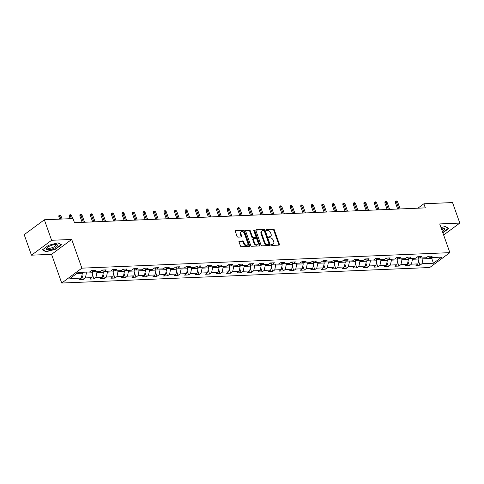 <?xml version="1.0" encoding="UTF-8"?>
<svg xmlns="http://www.w3.org/2000/svg" width="484" height="484" viewBox="0 0 484 484"><rect width="100%" height="100%" fill="white"/><g stroke="black" fill="none" stroke-linecap="round" stroke-linejoin="round"><path stroke-width="0.73" d="M271.33 244.874A0.629 0.423 53.6 0 0 271.99 245.418L279.026 245.122A0.895 0.605 53.6 0 0 279.401 244.287L274.265 229.791A0.895 0.605 53.6 0 0 273.321 229.017L266.291 229.313A0.629 0.423 53.6 0 0 266.69 230.438L267.598 230.402A2.874 1.93 53.6 0 1 270.629 232.889L271.058 234.093A2.874 1.93 53.6 0 1 270.641 236.494A2.874 1.93 53.6 0 1 269.848 236.761L268.941 236.797A0.629 0.423 53.6 0 0 269.34 237.928L270.247 237.886A2.874 1.93 53.6 0 1 273.279 240.379L273.708 241.583A2.874 1.93 53.6 0 1 273.297 243.984A2.874 1.93 53.6 0 1 272.504 244.251L271.591 244.287A0.629 0.423 53.6 0 0 271.33 244.874M239.392 241.032A0.895 0.605 53.6 0 0 239.011 241.861L240.451 245.926A0.895 0.605 53.6 0 0 241.401 246.707L249.212 246.38A0.895 0.605 53.6 0 0 249.587 245.545L244.45 231.049A0.895 0.605 53.6 0 0 243.506 230.269L235.696 230.602A0.895 0.605 53.6 0 0 235.321 231.437L237.057 236.343A0.895 0.605 53.6 0 0 238.007 237.124L241.347 236.985A0.895 0.605 53.6 0 0 241.728 236.15L240.863 233.712A2.402 1.615 53.6 0 1 241.207 231.709A2.402 1.615 53.6 0 1 244.402 233.566L247.784 243.107A2.402 1.615 53.6 0 1 247.439 245.11A2.402 1.615 53.6 0 1 244.245 243.258L243.676 241.667A0.895 0.605 53.6 0 0 242.732 240.887L238.987 241.322M71.711 239.441L51.619 240.294L44.359 219.778L24.2 234.667L31.466 255.177L51.558 254.33L61.722 283.043L81.881 268.16L71.711 239.441L51.558 254.33M443.634 235.018L459.8 223.076L439.708 223.923L449.878 252.642L81.881 268.16M459.8 223.076L452.534 202.566L423.881 203.776L417.904 208.193M44.359 219.778L73.011 218.574L74.463 222.676L425.333 207.878L423.881 203.776M261.033 245.061A0.895 0.605 53.6 0 0 261.983 245.842L269.794 245.509A0.895 0.605 53.6 0 0 270.169 244.674L265.032 230.178A0.895 0.605 53.6 0 0 264.089 229.404L256.278 229.731A0.895 0.605 53.6 0 0 255.903 230.566L261.033 245.061M259.503 245.945L251.692 246.271A0.895 0.605 53.6 0 1 250.742 245.497L245.612 231.001A0.895 0.605 53.6 0 1 245.987 230.166L249.327 230.027A0.895 0.605 53.6 0 1 250.276 230.801L252.358 236.682A0.895 0.605 53.6 0 0 253.307 237.456L255.522 237.366A0.895 0.605 53.6 0 0 255.897 236.531L253.731 230.414A0.629 0.423 53.6 0 1 254.657 230.372L259.878 245.11A0.895 0.605 53.6 0 1 259.503 245.945M61.722 283.043L429.719 267.525L449.878 252.642M83.405 279.383L85.396 277.913L91.869 277.641L89.879 279.111L93.926 278.935L95.911 277.471L102.384 277.193L100.394 278.663L104.441 278.494L106.432 277.023L112.905 276.751L110.915 278.221L114.962 278.052L116.947 276.582L123.42 276.31L121.436 277.78L125.477 277.604L127.467 276.14L133.941 275.868L131.951 277.332L135.998 277.163L137.982 275.692L144.456 275.42L142.471 276.89L146.513 276.721L148.503 275.251L154.977 274.979L152.986 276.449L157.034 276.273L159.018 274.809L165.492 274.537L163.507 276.001L167.549 275.832L169.539 274.361L176.013 274.089L174.022 275.559L178.07 275.39L180.054 273.92L186.528 273.648L184.543 275.118L188.585 274.948L190.575 273.478L197.048 273.206L195.058 274.67L199.106 274.501L201.09 273.03L207.563 272.758L205.579 274.228L209.62 274.059L211.611 272.589L218.084 272.317L216.094 273.787L220.141 273.617L222.126 272.147L228.599 271.875L226.615 273.339L230.656 273.17L232.647 271.706L239.12 271.427L237.13 272.897L241.177 272.728L243.162 271.258L249.635 270.986L247.651 272.456L251.692 272.286L253.683 270.816L260.156 270.544L258.166 272.014L262.213 271.839L264.203 270.374L270.671 270.096L268.687 271.566L272.728 271.397L274.718 269.927L281.192 269.655L279.201 271.125L283.249 270.955L285.239 269.485L291.707 269.213L289.722 270.683L293.764 270.508L295.754 269.043L302.228 268.771L300.237 270.235L304.285 270.066L306.275 268.596L312.743 268.324L310.758 269.794L314.8 269.624L316.79 268.154L323.264 267.882L321.273 269.352L325.321 269.177L327.311 267.712L333.779 267.44L331.794 268.904L335.836 268.735L337.826 267.265L344.299 266.993L342.309 268.463L346.356 268.293L348.347 266.823L354.814 266.551L352.83 268.021L356.871 267.852L358.862 266.382L365.335 266.109L363.345 267.573L367.392 267.404L369.383 265.934L375.85 265.662L373.866 267.132L377.907 266.962L379.898 265.492L386.371 265.22L384.381 266.69L388.428 266.521L390.419 265.05L396.892 264.778L394.902 266.242L398.943 266.073L400.934 264.609L407.407 264.331L405.417 265.801L409.464 265.631L411.454 264.161L417.928 263.889L415.938 265.359L419.985 265.19L421.969 263.719L433.434 263.236L441.711 257.119L430.252 257.603L432.242 256.133L428.195 256.308L426.204 257.772L419.731 258.045L421.721 256.581L417.674 256.75L415.689 258.22L409.216 258.492L411.206 257.022L407.159 257.192L405.168 258.662L398.695 258.934L400.685 257.464L396.638 257.633L394.654 259.103L388.18 259.376L390.171 257.911L386.123 258.081L384.133 259.551L377.659 259.823L379.65 258.353L375.602 258.523L373.618 259.993L367.144 260.265L369.135 258.795L365.087 258.964L363.097 260.434L356.623 260.707L358.614 259.243L354.566 259.412L352.582 260.876L346.108 261.154L348.099 259.684L344.051 259.854L342.061 261.324L335.587 261.596L337.578 260.126L333.53 260.295L331.546 261.765L325.073 262.038L327.057 260.567L323.016 260.743L321.025 262.207L314.552 262.485L316.542 261.015L312.495 261.185L310.51 262.655L304.037 262.927L306.021 261.457L301.98 261.626L299.989 263.096L293.516 263.369L295.506 261.898L291.459 262.074L289.474 263.538L283.001 263.81L284.985 262.346L280.944 262.516L278.953 263.986L272.48 264.258L274.47 262.788L270.423 262.957L268.438 264.427L261.965 264.7L263.949 263.229L259.908 263.405L257.918 264.869L251.444 265.141L253.434 263.677L249.387 263.847L247.403 265.317L240.929 265.589L242.914 264.119L238.872 264.288L236.882 265.758L230.408 266.031L232.399 264.56L228.351 264.73L226.367 266.2L219.893 266.472L221.878 265.008L217.836 265.178L215.846 266.648L209.372 266.92L211.363 265.45L207.315 265.619L205.331 267.089L198.857 267.362L200.842 265.891L196.8 266.061L194.81 267.531L188.337 267.803L190.327 266.339L186.279 266.509L184.289 267.973L177.822 268.251L179.806 266.781L175.765 266.95L173.774 268.42L167.301 268.693L169.291 267.222L165.244 267.392L163.253 268.862L156.786 269.134L158.77 267.664L154.729 267.84L152.738 269.304L146.265 269.582L148.255 268.112L144.208 268.281L142.217 269.751L135.75 270.024L137.734 268.553L133.693 268.723L131.702 270.193L125.229 270.465L127.219 268.995L123.172 269.171L121.181 270.635L114.714 270.907L116.698 269.443L112.657 269.612L110.667 271.082L104.193 271.355L106.184 269.884L102.136 270.054L100.146 271.524L93.678 271.796L95.663 270.326L91.621 270.502L89.631 271.966L78.166 272.45L69.89 278.566L81.348 278.082L79.358 279.552L83.405 279.383L81.941 275.239M92.305 271.113L92.886 272.746L86.412 273.018L86.092 272.117M86.412 273.018L85.396 277.913M92.886 272.746L91.869 277.641M93.678 271.796L91.403 270.659M102.82 270.665L103.401 272.304L96.927 272.577L96.606 271.675M96.927 272.577L95.911 277.471M103.401 272.304L102.384 277.193M104.193 271.355L101.918 270.217M113.341 270.223L113.922 271.863L107.448 272.135L107.127 271.228M107.448 272.135L106.432 277.023M113.922 271.863L112.905 276.751M114.714 270.907L112.439 269.769M123.856 269.782L124.436 271.415L117.963 271.693L117.642 270.786M117.963 271.693L116.947 276.582M124.436 271.415L123.42 276.31M125.229 270.465L122.954 269.328M134.377 269.334L134.957 270.973L128.484 271.246L128.163 270.344M128.484 271.246L127.467 276.14M134.957 270.973L133.941 275.868M135.75 270.024L133.475 268.886M144.891 268.892L145.472 270.532L138.999 270.804L138.684 269.897M138.999 270.804L137.982 275.692M145.472 270.532L144.456 275.42M146.265 269.582L143.99 268.438M155.412 268.451L155.993 270.084L149.52 270.362L149.199 269.455M149.52 270.362L148.503 275.251M155.993 270.084L154.977 274.979M156.786 269.134L154.511 267.997M165.927 268.003L166.508 269.642L160.035 269.915L159.72 269.013M160.035 269.915L159.018 274.809M166.508 269.642L165.492 274.537M167.301 268.693L165.026 267.555M176.448 267.561L177.029 269.201L170.556 269.473L170.235 268.566M170.556 269.473L169.539 274.361M177.029 269.201L176.013 274.089M177.822 268.251L175.547 267.108M186.969 267.12L187.544 268.759L181.077 269.031L180.756 268.124M181.077 269.031L180.054 273.92M187.544 268.759L186.528 273.648M188.337 267.803L186.062 266.666M197.484 266.678L198.065 268.311L191.591 268.584L191.271 267.682M191.591 268.584L190.575 273.478M198.065 268.311L197.048 273.206M198.857 267.362L196.583 266.224M208.005 266.23L208.58 267.87L202.112 268.142L201.792 267.241M202.112 268.142L201.09 273.03M208.58 267.87L207.563 272.758M209.372 266.92L207.098 265.783M218.52 265.789L219.101 267.428L212.627 267.7L212.307 266.793M212.627 267.7L211.611 272.589M219.101 267.428L218.084 272.317M219.893 266.472L217.618 265.335M229.041 265.347L229.616 266.98L223.148 267.253L222.828 266.351M223.148 267.253L222.126 272.147M229.616 266.98L228.599 271.875M230.408 266.031L228.133 264.893M239.556 264.899L240.137 266.539L233.663 266.811L233.342 265.91M233.663 266.811L232.647 271.706M240.137 266.539L239.12 271.427M240.929 265.589L238.654 264.452M250.077 264.458L250.651 266.097L244.184 266.369L243.863 265.462M244.184 266.369L243.162 271.258M250.651 266.097L249.635 270.986M251.444 265.141L249.169 264.004M260.592 264.016L261.172 265.649L254.699 265.922L254.378 265.02M254.699 265.922L253.683 270.816M261.172 265.649L260.156 270.544M261.965 264.7L259.69 263.562M271.113 263.568L271.687 265.208L265.22 265.48L264.899 264.579M265.22 265.48L264.203 270.374M271.687 265.208L270.671 270.096M272.48 264.258L270.205 263.121M281.627 263.127L282.208 264.766L275.735 265.038L275.414 264.131M275.735 265.038L274.718 269.927M282.208 264.766L281.192 269.655M283.001 263.81L280.726 262.673M292.148 262.685L292.723 264.318L286.256 264.597L285.935 263.689M286.256 264.597L285.239 269.485M292.723 264.318L291.707 269.213M293.516 263.369L291.241 262.231M302.663 262.237L303.244 263.877L296.771 264.149L296.45 263.248M296.771 264.149L295.754 269.043M303.244 263.877L302.228 268.771M304.037 262.927L301.762 261.79M313.184 261.796L313.765 263.435L307.292 263.707L306.971 262.8M307.292 263.707L306.275 268.596M313.765 263.435L312.743 268.324M314.552 262.485L312.283 261.342M323.699 261.354L324.28 262.987L317.806 263.266L317.486 262.358M317.806 263.266L316.79 268.154M324.28 262.987L323.264 267.882M325.073 262.038L322.798 260.9M334.22 260.906L334.801 262.546L328.327 262.818L328.007 261.917M328.327 262.818L327.311 267.712M334.801 262.546L333.779 267.44M335.587 261.596L333.319 260.459M344.735 260.465L345.316 262.104L338.842 262.376L338.522 261.469M338.842 262.376L337.826 267.265M345.316 262.104L344.299 266.993M346.108 261.154L343.834 260.011M355.256 260.023L355.837 261.662L349.363 261.935L349.043 261.027M349.363 261.935L348.347 266.823M355.837 261.662L354.814 266.551M356.623 260.707L354.355 259.569M365.771 259.581L366.352 261.215L359.878 261.487L359.558 260.586M359.878 261.487L358.862 266.382M366.352 261.215L365.335 266.109M367.144 260.265L364.869 259.128M376.292 259.134L376.873 260.773L370.399 261.045L370.079 260.144M370.399 261.045L369.383 265.934M376.873 260.773L375.85 265.662M377.659 259.823L375.39 258.686M386.807 258.692L387.388 260.332L380.914 260.604L380.593 259.696M380.914 260.604L379.898 265.492M387.388 260.332L386.371 265.22M388.18 259.376L385.905 258.238M397.328 258.25L397.909 259.884L391.435 260.156L391.114 259.255M391.435 260.156L390.419 265.05M397.909 259.884L396.892 264.778M398.695 258.934L396.426 257.797M407.843 257.803L408.423 259.442L401.95 259.714L401.629 258.813M401.95 259.714L400.934 264.609M408.423 259.442L407.407 264.331M409.216 258.492L406.941 257.355M418.364 257.361L418.944 259L412.471 259.273L412.15 258.365M412.471 259.273L411.454 264.161M418.944 259L417.928 263.889M419.731 258.045L417.462 256.907M431.432 257.555L431.752 258.456L422.986 258.825L422.665 257.924M422.986 258.825L421.969 263.719M433.071 257.482L431.752 258.456L433.434 263.236M430.252 257.603L427.977 256.466M51.619 240.294L31.466 255.177M76.847 273.424L82.365 273.194L82.044 272.286M82.365 273.194L81.348 278.082M418.515 261.045L419.985 265.19M408 261.493L409.464 265.631M397.479 261.935L398.943 266.073M386.964 262.376L388.428 266.521M376.443 262.824L377.907 266.962M365.928 263.266L367.392 267.404M355.407 263.707L356.871 267.852M344.892 264.155L346.356 268.293M334.371 264.597L335.836 268.735M323.856 265.038L325.321 269.177M313.336 265.486L314.8 269.624M302.821 265.928L304.285 270.066M292.3 266.369L293.764 270.508M281.785 266.811L283.249 270.955M271.264 267.259L272.728 271.397M260.749 267.7L262.213 271.839M250.228 268.142L251.692 272.286M239.707 268.59L241.177 272.728M229.192 269.031L230.656 273.17M218.671 269.473L220.141 273.617M208.156 269.921L209.62 274.059M197.635 270.362L199.106 274.501M187.12 270.804L188.585 274.948M176.599 271.252L178.07 275.39M166.085 271.693L167.549 275.832M155.564 272.135L157.034 276.273M145.049 272.583L146.513 276.721M134.528 273.024L135.998 277.163M124.013 273.466L125.477 277.604M113.492 273.908L114.962 278.052M102.977 274.355L104.441 278.494M92.456 274.797L93.926 278.935M442.866 232.84L448.813 228.448L445.341 226.482L441.015 227.619M42.453 249.811L45.919 251.777L55.466 249.26L61.535 244.777L58.062 242.811L48.521 245.327L42.453 249.811M45.756 251.305L45.919 251.777M271.288 244.68L271.96 244.656A2.874 1.93 53.6 0 0 272.752 244.384L273.297 243.984M270.641 236.494L270.096 236.894A2.874 1.93 53.6 0 1 269.304 237.166L268.638 237.19M278.905 245.128A0.895 0.605 53.6 0 0 278.857 244.692L273.72 230.196A0.895 0.605 53.6 0 0 272.776 229.416L265.982 229.7M269.673 245.515A0.895 0.605 53.6 0 0 269.624 245.079L264.488 230.584A0.895 0.605 53.6 0 0 263.544 229.803L255.854 230.13M268.662 244.414A0.629 0.423 53.6 0 0 268.929 243.827L264.421 231.104A0.629 0.423 53.6 0 0 263.762 230.559L262.8 230.602A2.874 1.93 53.6 0 0 262.007 230.868A2.874 1.93 53.6 0 0 261.596 233.27L264.675 241.964A2.874 1.93 53.6 0 0 267.706 244.45L268.662 244.414L268.118 244.813A0.629 0.423 53.6 0 0 268.402 244.608M262.007 230.868L261.463 231.273A2.874 1.93 53.6 0 0 261.051 233.669L261.596 233.27M268.118 244.813L267.162 244.856A2.874 1.93 53.6 0 1 264.131 242.369L261.051 233.669M245.563 230.566L248.782 230.426L249.327 230.027M255.77 237.281L255.225 237.686A0.895 0.605 53.6 0 1 254.977 237.765L252.763 237.862A0.895 0.605 53.6 0 1 251.813 237.081L249.732 231.207A0.895 0.605 53.6 0 0 248.782 230.426M259.382 245.951A0.895 0.605 53.6 0 0 259.333 245.515L254.112 230.777A0.629 0.423 53.6 0 0 253.701 230.293M254.517 242.78A2.402 1.615 53.6 0 0 257.718 244.638A2.402 1.615 53.6 0 0 258.057 242.635L256.871 239.271A0.895 0.605 53.6 0 0 255.921 238.491L253.707 238.588A0.895 0.605 53.6 0 0 253.326 239.423L254.517 242.78L253.973 243.186A2.402 1.615 53.6 0 0 257.167 245.043L257.718 244.638M253.162 238.987A0.895 0.605 53.6 0 0 252.781 239.822L253.326 239.423M253.973 243.186L252.781 239.822M247.439 245.11L246.894 245.515A2.402 1.615 53.6 0 1 243.694 243.658L243.131 242.067A0.895 0.605 53.6 0 0 242.188 241.292L238.963 241.425M241.207 231.709L240.663 232.108A2.402 1.615 53.6 0 0 240.318 234.117L240.863 233.712M241.232 236.985A0.895 0.605 53.6 0 0 241.183 236.549L240.318 234.117M249.091 246.38A0.895 0.605 53.6 0 0 249.042 245.945L243.906 231.449A0.895 0.605 53.6 0 0 242.962 230.674L235.272 230.995M418.539 257.863L418.962 257.663M395.398 202.627L395.507 201.386L396.051 200.981L396.729 200.957L397.594 201.846L396.378 201.901L395.398 202.627L397.673 209.046M396.051 200.981L398.889 208.991M397.594 201.846L400.105 208.943M448.408 228.218L442.769 232.562M445.201 226.518L448.456 228.363M442.352 231.394A5.941 1.821 160.5 0 0 443.526 228.194A5.941 1.821 160.5 0 0 441.275 228.357M441.916 230.154A4.501 1.379 160.5 0 0 443.187 228.551A4.501 1.379 160.5 0 0 442.745 228.182M48.394 249.744A5.941 1.821 160.5 0 0 55.956 247.197A5.941 1.821 160.5 0 0 56.247 244.529A5.941 1.821 160.5 0 0 55.478 244.517A5.941 1.821 160.5 0 0 46.942 247.82A5.941 1.821 160.5 0 0 48.394 249.744M47.547 247.318A4.501 1.379 160.5 0 0 47.426 247.881A4.501 1.379 160.5 0 0 48.987 248.365A4.501 1.379 160.5 0 0 53.712 247.009A4.501 1.379 160.5 0 0 55.908 244.88A4.501 1.379 160.5 0 0 55.466 244.517M57.923 242.847L61.178 244.692L55.297 249.036L46.053 251.474L42.737 249.599M408.024 258.305L408.448 258.105M384.883 203.068L384.992 201.828L385.536 201.429L386.208 201.398L387.073 202.294L385.863 202.342L384.883 203.068L387.152 209.487M385.536 201.429L388.374 209.439M387.073 202.294L389.59 209.384M397.503 258.746L397.927 258.547M374.362 203.51L374.471 202.27L375.015 201.87L375.693 201.84L376.558 202.736L375.342 202.79L374.362 203.51L376.637 209.929M375.015 201.87L377.853 209.881M376.558 202.736L379.069 209.826M386.988 259.194L387.412 258.994M363.847 203.958L363.956 202.717L364.5 202.312L365.172 202.288L366.037 203.177L364.827 203.232L363.847 203.958L366.116 210.377M364.5 202.312L367.338 210.322M366.037 203.177L368.554 210.274M376.467 259.636L376.891 259.436M353.326 204.399L353.435 203.159L353.979 202.76L354.657 202.729L355.522 203.625L354.306 203.673L353.326 204.399L355.601 210.818M353.979 202.76L356.817 210.77M355.522 203.625L358.033 210.715M365.952 260.077L366.376 259.878M342.811 204.841L342.92 203.601L343.465 203.201L344.136 203.171L345.001 204.066L343.791 204.115L342.811 204.841L345.08 211.26M343.465 203.201L346.302 211.212M345.001 204.066L347.512 211.157M355.431 260.525L355.855 260.325M332.29 205.283L332.399 204.048L332.944 203.643L333.621 203.613L334.486 204.508L333.27 204.563L332.29 205.283L334.565 211.708M332.944 203.643L335.781 211.653M334.486 204.508L336.997 211.605M344.917 260.967L345.34 260.767M321.775 205.73L321.884 204.49L322.429 204.085L323.1 204.06L323.965 204.956L322.755 205.004L321.775 205.73L324.044 212.149M322.429 204.085L325.266 212.095M323.965 204.956L326.476 212.046M334.396 261.408L334.819 261.209M311.254 206.172L311.363 204.932L311.908 204.532L312.585 204.502L313.45 205.398L312.234 205.446L311.254 206.172L313.529 212.591M311.908 204.532L314.745 212.543M313.45 205.398L315.961 212.488M323.881 261.856L324.304 261.656M300.739 206.614L300.848 205.379L301.393 204.974L302.064 204.944L302.93 205.839L301.72 205.894L300.739 206.614L303.008 213.039M301.393 204.974L304.23 212.984M302.93 205.839L305.44 212.936M313.36 262.298L313.783 262.098M290.219 207.061L290.327 205.821L290.872 205.416L291.549 205.391L292.415 206.287L291.199 206.335L290.219 207.061L292.493 213.48M290.872 205.416L293.709 213.426M292.415 206.287L294.925 213.377M302.839 262.739L303.268 262.54M279.704 207.503L279.812 206.263L280.357 205.863L281.029 205.833L281.894 206.728L280.684 206.777L279.704 207.503L281.972 213.922M280.357 205.863L283.194 213.874M281.894 206.728L284.404 213.819M292.324 263.187L292.747 262.987M269.183 207.945L269.292 206.71L269.836 206.305L270.514 206.275L271.379 207.17L270.163 207.225L269.183 207.945L271.457 214.37M269.836 206.305L272.673 214.315M271.379 207.17L273.89 214.267M281.803 263.629L282.233 263.429M258.668 208.392L258.777 207.152L259.321 206.747L259.993 206.722L260.858 207.612L259.648 207.666L258.668 208.392L260.937 214.811M259.321 206.747L262.159 214.757M260.858 207.612L263.369 214.708M271.288 264.07L271.712 263.871M248.147 208.834L248.256 207.594L248.8 207.194L249.478 207.164L250.343 208.059L249.127 208.108L248.147 208.834L250.422 215.253M248.8 207.194L251.638 215.205M250.343 208.059L252.854 215.15M260.767 264.518L261.197 264.312M237.626 209.276L237.741 208.035L238.285 207.636L238.957 207.606L239.822 208.501L238.612 208.556L237.626 209.276L239.901 215.695M238.285 207.636L241.123 215.646M239.822 208.501L242.333 215.598M250.252 264.96L250.676 264.76M227.111 209.723L227.22 208.483L227.764 208.078L228.442 208.053L229.307 208.943L228.091 208.997L227.111 209.723L229.386 216.142M227.764 208.078L230.602 216.088M229.307 208.943L231.818 216.039M239.731 265.401L240.161 265.202M216.59 210.165L216.705 208.925L217.249 208.525L217.921 208.495L218.786 209.391L217.576 209.439L216.59 210.165L218.865 216.584M217.249 208.525L220.087 216.536M218.786 209.391L221.297 216.481M229.216 265.843L229.64 265.643M206.075 210.607L206.184 209.366L206.728 208.967L207.406 208.937L208.271 209.832L207.055 209.887L206.075 210.607L208.35 217.026M206.728 208.967L209.566 216.977M208.271 209.832L210.782 216.923M218.695 266.291L219.125 266.091M195.554 211.054L195.669 209.814L196.214 209.409L196.885 209.384L197.75 210.274L196.54 210.328L195.554 211.054L197.829 217.473M196.214 209.409L199.051 217.419M197.75 210.274L200.261 217.37M208.18 266.732L208.604 266.533M185.039 211.496L185.148 210.256L185.693 209.856L186.37 209.826L187.235 210.721L186.019 210.77L185.039 211.496L187.314 217.915M185.693 209.856L188.53 217.867M187.235 210.721L189.746 217.812M197.66 267.174L198.083 266.974M174.518 211.938L174.633 210.697L175.178 210.298L175.849 210.268L176.714 211.163L175.504 211.212L174.518 211.938L176.793 218.357M175.178 210.298L178.015 218.308M176.714 211.163L179.225 218.254M187.145 267.622L187.568 267.422M164.003 212.379L164.112 211.145L164.657 210.74L165.334 210.709L166.2 211.605L164.983 211.659L164.003 212.379L166.278 218.804M164.657 210.74L167.494 218.75M166.2 211.605L168.71 218.701M176.624 268.063L177.047 267.864M153.482 212.827L153.597 211.587L154.142 211.181L154.813 211.157L155.679 212.052L154.463 212.101L153.482 212.827L155.757 219.246M154.142 211.181L156.979 219.191M155.679 212.052L158.189 219.143M166.109 268.505L166.532 268.305M142.968 213.269L143.076 212.028L143.621 211.629L144.299 211.599L145.164 212.494L143.948 212.543L142.968 213.269L145.242 219.688M143.621 211.629L146.458 219.639M145.164 212.494L147.674 219.585M155.588 268.953L156.011 268.753M132.447 213.71L132.562 212.476L133.106 212.071L133.778 212.04L134.643 212.936L133.427 212.99L132.447 213.71L134.721 220.135M133.106 212.071L135.944 220.081M134.643 212.936L137.153 220.032M145.073 269.394L145.496 269.195M121.932 214.158L122.041 212.918L122.585 212.512L123.263 212.488L124.128 213.383L122.912 213.432L121.932 214.158L124.207 220.577M122.585 212.512L125.423 220.522M124.128 213.383L126.639 220.474M134.552 269.836L134.975 269.636M111.411 214.6L111.526 213.359L112.07 212.96L112.742 212.93L113.607 213.825L112.391 213.874L111.411 214.6L113.686 221.019M112.07 212.96L114.908 220.97M113.607 213.825L116.118 220.916M124.037 270.284L124.461 270.084M100.896 215.041L101.005 213.807L101.549 213.402L102.221 213.371L103.092 214.267L101.876 214.321L100.896 215.041L103.171 221.466M101.549 213.402L104.387 221.412M103.092 214.267L105.603 221.363M113.516 270.725L113.94 270.526M90.375 215.489L90.484 214.249L91.034 213.843L91.706 213.819L92.571 214.708L91.355 214.763L90.375 215.489L92.65 221.908M91.034 213.843L93.872 221.853M92.571 214.708L95.082 221.805M103.001 271.167L103.425 270.967M79.86 215.931L79.969 214.69L80.513 214.291L81.185 214.261L82.05 215.156L80.84 215.205L79.86 215.931L82.135 222.35M80.513 214.291L83.351 222.301M82.05 215.156L84.567 222.247M92.48 271.615L92.904 271.409M69.339 216.372L69.448 215.132L69.998 214.733L70.67 214.702L71.535 215.598L70.319 215.652L69.339 216.372L70.162 218.689M69.998 214.733L71.378 218.641M71.535 215.598L72.594 218.587M58.824 216.82L58.933 215.58L59.478 215.174L60.149 215.15L61.014 216.039L59.804 216.094L58.824 216.82L59.641 219.137M59.478 215.174L60.863 219.083M61.014 216.039L62.079 219.034M271.96 244.656L272.504 244.251M269.304 237.166L269.848 236.761M272.776 229.416L273.321 229.017M273.72 230.196L274.265 229.791M278.857 244.692L279.401 244.287M255.879 230.027L256.278 229.731M263.544 229.803L264.089 229.404M264.488 230.584L265.032 230.178M269.624 245.079L270.169 244.674M264.131 242.369L264.675 241.964M267.162 244.856L267.706 244.45M245.588 230.463L245.987 230.166M249.732 231.207L250.276 230.801M251.813 237.081L252.358 236.682M252.763 237.862L253.307 237.456M254.977 237.765L255.522 237.366M254.112 230.777L254.657 230.372M259.333 245.515L259.878 245.11M242.188 241.292L242.732 240.887M243.131 242.067L243.676 241.667M243.694 243.658L244.245 243.258M241.183 236.549L241.728 236.15M235.297 230.898L235.696 230.602M242.962 230.674L243.506 230.269M243.906 231.449L244.45 231.049M249.042 245.945L249.587 245.545M268.293 244.759L268.838 244.353M252.914 239.072L253.459 238.672"/></g></svg>
